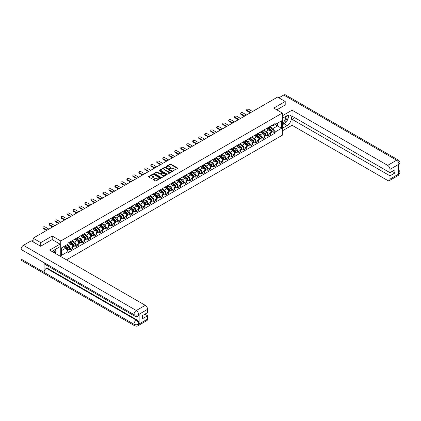 <?xml version="1.0" encoding="UTF-8"?>
<svg xmlns="http://www.w3.org/2000/svg" width="421" height="421" viewBox="0 0 421 421"><rect width="100%" height="100%" fill="white"/><g stroke="black" fill="none" stroke-linecap="round" stroke-linejoin="round"><path stroke-width="0.63" d="M173.094 170.8L177.625 168.489A0.532 0.305 0 0 0 177.625 168.053L170.842 164.137A0.532 0.305 0 0 0 170.084 164.137L166.079 166.448L166.079 166.753L167.126 166.453A1.705 0.984 0 0 1 169.537 166.453L170.105 166.779A1.705 0.984 0 0 1 170.605 167.479A1.705 0.984 0 0 1 170.105 168.174L169.584 168.779L170.631 168.479A1.705 0.984 0 0 1 173.047 168.479L173.61 168.805A1.705 0.984 0 0 1 174.11 169.5A1.705 0.984 0 0 1 173.61 170.2L173.094 170.5M153.539 179.325A0.532 0.305 0 0 0 153.539 179.762L155.444 180.862A0.532 0.305 0 0 0 156.196 180.862L160.643 178.293A0.532 0.305 0 0 0 160.643 177.857L153.86 173.941A0.532 0.305 0 0 0 153.107 173.941L148.655 176.51A0.532 0.305 0 0 0 148.655 176.946L150.955 178.272A0.532 0.305 0 0 0 151.707 178.272L153.612 177.173A0.532 0.305 0 0 0 153.612 176.736L152.476 176.078A1.426 0.821 0 0 1 152.055 175.499A1.426 0.821 0 0 1 152.934 174.736A1.426 0.821 0 0 1 154.491 174.915L158.959 177.494A1.426 0.821 0 0 1 159.375 178.078A1.426 0.821 0 0 1 158.496 178.836A1.426 0.821 0 0 1 156.938 178.657L156.196 178.23A0.532 0.305 0 0 0 155.444 178.23L153.539 179.325L153.539 179.762L155.444 178.672L155.444 178.23M60.756 240.965L52.193 236.023L40.748 242.628L33.106 238.218L277.571 97.077L285.212 101.487L273.771 108.097L282.333 113.038L60.756 240.965L60.756 256.531M167.163 174.094A0.532 0.305 0 0 0 167.916 174.094L172.368 171.526A0.532 0.305 0 0 0 172.368 171.089L165.579 167.174A0.532 0.305 0 0 0 164.827 167.174L160.38 169.742A0.532 0.305 0 0 0 160.38 170.179L167.163 174.094M159.227 170.884L159.606 170.937L159.606 170.489L166.505 174.473A0.532 0.305 0 0 1 166.505 174.91L162.059 177.478A0.532 0.305 0 0 1 161.301 177.478L154.518 173.563L154.518 173.126A0.532 0.305 0 0 0 154.518 173.563M154.518 173.126L156.423 172.026A0.532 0.305 0 0 1 157.175 172.026L159.927 173.615A0.532 0.305 0 0 0 160.68 173.615L161.943 172.884A0.532 0.305 0 0 0 161.943 172.452L159.08 170.794L159.606 170.489M66.481 259.836L282.333 135.209L282.333 113.038M40.748 242.628L40.748 246.174M33.106 238.218L33.106 241.896M285.212 105.039L285.212 101.487M267.93 127.674A2.5 1.442 60 0 1 267.414 128.794L269.95 127.331A2.5 1.442 -120 0 0 270.466 126.211M264.335 130.363L266.167 131.42A2.5 1.442 60 0 1 267.93 134.478L270.466 133.015A2.5 1.442 -120 0 0 268.698 129.957L266.888 128.91M270.466 133.015L270.466 134.367L267.93 135.83L266.719 135.13M267.414 128.794A2.5 1.442 60 0 1 266.183 128.684M267.93 134.478L267.93 135.83M261.941 131.131A2.5 1.442 60 0 1 261.425 132.252L263.956 130.789A2.5 1.442 -120 0 0 264.477 129.668M260.725 138.588L261.941 139.293L264.477 137.83L264.477 136.478A2.5 1.442 -120 0 0 262.709 133.415L260.894 132.368M261.425 132.252A2.5 1.442 60 0 1 260.194 132.141M258.347 133.82L260.173 134.878A2.5 1.442 60 0 1 261.941 137.941L261.941 139.293M255.952 134.588A2.5 1.442 60 0 1 255.431 135.715L257.968 134.246A2.5 1.442 -120 0 0 258.483 133.125M254.737 142.045L255.952 142.751L258.483 141.288L258.483 139.935A2.5 1.442 -120 0 0 256.721 136.872L254.905 135.825M255.431 135.715A2.5 1.442 60 0 1 254.205 135.599M252.353 137.283L254.184 138.335A2.5 1.442 60 0 1 255.952 141.398L255.952 142.751M249.958 138.051A2.5 1.442 60 0 1 249.442 139.172L251.979 137.709A2.5 1.442 -120 0 0 252.495 136.588M248.743 145.508L249.958 146.208L252.495 144.745L252.495 143.393A2.5 1.442 -120 0 0 250.727 140.335L248.916 139.288M249.442 139.172A2.5 1.442 60 0 1 248.211 139.056M246.364 140.74L248.195 141.798A2.5 1.442 60 0 1 249.958 144.856L249.958 146.208M243.97 141.509A2.5 1.442 60 0 1 243.454 142.63L245.985 141.167A2.5 1.442 -120 0 0 246.506 140.046M242.754 148.966L243.97 149.665L246.506 148.203L246.506 146.85A2.5 1.442 -120 0 0 244.738 143.793L242.922 142.745M243.454 142.63A2.5 1.442 60 0 1 242.222 142.519M240.37 144.198L242.201 145.256A2.5 1.442 60 0 1 243.97 148.313L243.97 149.665M237.981 144.966A2.5 1.442 60 0 1 237.46 146.087L239.996 144.624A2.5 1.442 -120 0 0 240.512 143.503M236.765 152.423L237.981 153.123L240.512 151.66L240.512 150.308A2.5 1.442 -120 0 0 238.749 147.25L236.934 146.203M237.46 146.087A2.5 1.442 60 0 1 236.234 145.976M234.381 147.655L236.213 148.713A2.5 1.442 60 0 1 237.981 151.77L237.981 153.123M231.987 148.424A2.5 1.442 60 0 1 231.471 149.544L234.008 148.081A2.5 1.442 -120 0 0 234.523 146.961M230.771 155.881L231.987 156.586L234.523 155.123L234.523 153.77A2.5 1.442 -120 0 0 232.755 150.707L230.945 149.66M231.471 149.544A2.5 1.442 60 0 1 230.24 149.434M228.392 151.113L230.224 152.17A2.5 1.442 60 0 1 231.987 155.233L231.987 156.586M225.998 151.886A2.5 1.442 60 0 1 225.482 153.007L228.014 151.544A2.5 1.442 -120 0 0 228.535 150.418M224.782 159.343L225.998 160.043L228.535 158.58L228.535 157.228A2.5 1.442 -120 0 0 226.766 154.165L224.951 153.118M225.482 153.007A2.5 1.442 60 0 1 224.251 152.891M222.399 154.575L224.23 155.633A2.5 1.442 60 0 1 225.998 158.691L225.998 160.043M220.009 155.344A2.5 1.442 60 0 1 219.488 156.465L222.025 155.002A2.5 1.442 -120 0 0 222.541 153.881M218.794 162.801L220.009 163.501L222.541 162.038L222.541 160.685A2.5 1.442 -120 0 0 220.778 157.628L218.962 156.58M219.488 156.465A2.5 1.442 60 0 1 218.262 156.349M216.41 158.033L218.241 159.091A2.5 1.442 60 0 1 220.009 162.148L220.009 163.501M214.015 158.801A2.5 1.442 60 0 1 213.5 159.922L216.036 158.459A2.5 1.442 -120 0 0 216.552 157.338M212.8 166.258L214.015 166.958L216.552 165.495L216.552 164.143A2.5 1.442 -120 0 0 214.784 161.085L212.968 160.038M213.5 159.922A2.5 1.442 60 0 1 212.268 159.812M210.421 161.49L212.252 162.548A2.5 1.442 60 0 1 214.015 165.606L214.015 166.958M208.027 162.259A2.5 1.442 60 0 1 207.511 163.38L210.042 161.917A2.5 1.442 -120 0 0 210.558 160.796M206.811 169.716L208.027 170.421L210.558 168.958L210.558 167.605A2.5 1.442 -120 0 0 208.795 164.543L206.979 163.495M207.511 163.38A2.5 1.442 60 0 1 206.279 163.269M204.427 164.948L206.258 166.006A2.5 1.442 60 0 1 208.027 169.068L208.027 170.421M202.033 165.716A2.5 1.442 60 0 1 201.517 166.842L204.053 165.374A2.5 1.442 -120 0 0 204.569 164.253M200.822 173.178L202.038 173.878L204.569 172.415L204.569 171.063A2.5 1.442 -120 0 0 202.801 168L200.991 166.953M201.517 166.842A2.5 1.442 60 0 1 200.291 166.727M198.438 168.411L200.27 169.463A2.5 1.442 60 0 1 202.038 172.526L202.038 173.878M196.044 169.179A2.5 1.442 60 0 1 195.528 170.3L198.059 168.837A2.5 1.442 -120 0 0 198.58 167.716M194.828 176.636L196.044 177.336L198.58 175.873L198.58 174.52A2.5 1.442 -120 0 0 196.812 171.463L194.997 170.416M195.528 170.3A2.5 1.442 60 0 1 194.297 170.184M192.45 171.868L194.276 172.926A2.5 1.442 60 0 1 196.044 175.983L196.044 177.336M190.055 172.636A2.5 1.442 60 0 1 189.534 173.757L192.071 172.294A2.5 1.442 -120 0 0 192.586 171.173M188.84 180.093L190.055 180.793L192.586 179.33L192.586 177.978A2.5 1.442 -120 0 0 190.824 174.92L189.008 173.873M189.534 173.757A2.5 1.442 60 0 1 188.308 173.647M186.456 175.325L188.287 176.383A2.5 1.442 60 0 1 190.055 179.441L190.055 180.793M184.061 176.094A2.5 1.442 60 0 1 183.545 177.215L186.082 175.752A2.5 1.442 -120 0 0 186.598 174.631M182.851 183.551L184.061 184.256L186.598 182.788L186.598 181.435A2.5 1.442 -120 0 0 184.83 178.378L183.019 177.33M183.545 177.215A2.5 1.442 60 0 1 182.314 177.104M180.467 178.783L182.298 179.841A2.5 1.442 60 0 1 184.061 182.903L184.061 184.256M178.072 179.551A2.5 1.442 60 0 1 177.557 180.672L180.088 179.209A2.5 1.442 -120 0 0 180.609 178.088M176.857 187.008L178.072 187.713L180.609 186.25L180.609 184.898A2.5 1.442 -120 0 0 178.841 181.835L177.025 180.788M177.557 180.672A2.5 1.442 60 0 1 176.325 180.562M174.478 182.246L176.304 183.298A2.5 1.442 60 0 1 178.072 186.361L178.072 187.713M172.084 183.014A2.5 1.442 60 0 1 171.563 184.135L174.099 182.672A2.5 1.442 -120 0 0 174.615 181.551M170.868 190.471L172.084 191.171L174.615 189.708L174.615 188.355A2.5 1.442 -120 0 0 172.852 185.298L171.037 184.245M171.563 184.135A2.5 1.442 60 0 1 170.337 184.019M168.484 185.703L170.316 186.761A2.5 1.442 60 0 1 172.084 189.818L172.084 191.171M166.09 186.471A2.5 1.442 60 0 1 165.574 187.592L168.111 186.129A2.5 1.442 -120 0 0 168.626 185.008M164.874 193.928L166.09 194.628L168.626 193.165L168.626 191.813A2.5 1.442 -120 0 0 166.858 188.755L165.048 187.708M165.574 187.592A2.5 1.442 60 0 1 164.343 187.477M162.495 189.161L164.327 190.218A2.5 1.442 60 0 1 166.09 193.276L166.09 194.628M160.101 189.929A2.5 1.442 60 0 1 159.585 191.05L162.117 189.587A2.5 1.442 -120 0 0 162.638 188.466M158.885 197.386L160.101 198.086L162.638 196.623L162.638 195.27A2.5 1.442 -120 0 0 160.869 192.213L159.054 191.166M159.585 191.05A2.5 1.442 60 0 1 158.354 190.939M156.507 192.618L158.333 193.676A2.5 1.442 60 0 1 160.101 196.733L160.101 198.086M154.112 193.386A2.5 1.442 60 0 1 153.591 194.507L156.128 193.044A2.5 1.442 -120 0 0 156.644 191.923M152.897 200.843L154.112 201.548L156.644 200.086L156.644 198.733A2.5 1.442 -120 0 0 154.881 195.67L153.065 194.623M153.591 194.507A2.5 1.442 60 0 1 152.365 194.397M150.513 196.075L152.344 197.133A2.5 1.442 60 0 1 154.112 200.196L154.112 201.548M148.118 196.844A2.5 1.442 60 0 1 147.603 197.97L150.139 196.502A2.5 1.442 -120 0 0 150.655 195.381M146.903 204.306L148.118 205.006L150.655 203.543L150.655 202.191A2.5 1.442 -120 0 0 148.887 199.128L147.076 198.08M147.603 197.97A2.5 1.442 60 0 1 146.371 197.854M144.524 199.538L146.355 200.591A2.5 1.442 60 0 1 148.118 203.653L148.118 205.006M142.13 200.307A2.5 1.442 60 0 1 141.614 201.427L144.145 199.964A2.5 1.442 -120 0 0 144.666 198.844M140.914 207.763L142.13 208.463L144.666 207L144.666 205.648A2.5 1.442 -120 0 0 142.898 202.59L141.082 201.543M141.614 201.427A2.5 1.442 60 0 1 140.382 201.312M138.53 202.996L140.361 204.053A2.5 1.442 60 0 1 142.13 207.111L142.13 208.463M136.141 203.764A2.5 1.442 60 0 1 135.62 204.885L138.156 203.422A2.5 1.442 -120 0 0 138.672 202.301M134.925 211.221L136.141 211.921L138.672 210.458L138.672 209.105A2.5 1.442 -120 0 0 136.909 206.048L135.094 205.001M135.62 204.885A2.5 1.442 60 0 1 134.394 204.774M132.541 206.453L134.373 207.511A2.5 1.442 60 0 1 136.141 210.568L136.141 211.921M130.147 207.221A2.5 1.442 60 0 1 129.631 208.342L132.168 206.879A2.5 1.442 -120 0 0 132.683 205.758M128.931 214.678L130.147 215.384L132.683 213.915L132.683 212.563A2.5 1.442 -120 0 0 130.915 209.505L129.1 208.458M129.631 208.342A2.5 1.442 60 0 1 128.4 208.232M126.553 209.911L128.384 210.968A2.5 1.442 60 0 1 130.147 214.031L130.147 215.384M124.158 210.679A2.5 1.442 60 0 1 123.642 211.8L126.174 210.337A2.5 1.442 -120 0 0 126.689 209.216M122.943 218.136L124.158 218.841L126.689 217.378L126.689 216.026A2.5 1.442 -120 0 0 124.926 212.963L123.111 211.916M123.642 211.8A2.5 1.442 60 0 1 122.411 211.689M120.559 213.373L122.39 214.426A2.5 1.442 60 0 1 124.158 217.489L124.158 218.841M118.164 214.142A2.5 1.442 60 0 1 117.648 215.263L120.185 213.8A2.5 1.442 -120 0 0 120.701 212.679M116.954 221.599L118.169 222.299L120.701 220.836L120.701 219.483A2.5 1.442 -120 0 0 118.933 216.426L117.122 215.378M117.648 215.263A2.5 1.442 60 0 1 116.422 215.147M114.57 216.831L116.401 217.889A2.5 1.442 60 0 1 118.169 220.946L118.169 222.299M112.175 217.599A2.5 1.442 60 0 1 111.66 218.72L114.191 217.257A2.5 1.442 -120 0 0 114.712 216.136M110.96 225.056L112.175 225.756L114.712 224.293L114.712 222.941A2.5 1.442 -120 0 0 112.944 219.883L111.128 218.836M111.66 218.72A2.5 1.442 60 0 1 110.428 218.604M108.581 220.288L110.407 221.346A2.5 1.442 60 0 1 112.175 224.404L112.175 225.756M106.187 221.057A2.5 1.442 60 0 1 105.666 222.177L108.202 220.715A2.5 1.442 -120 0 0 108.718 219.594M104.971 228.514L106.187 229.213L108.718 227.75L108.718 226.398A2.5 1.442 -120 0 0 106.955 223.34L105.139 222.293M105.666 222.177A2.5 1.442 60 0 1 104.44 222.067M102.587 223.746L104.419 224.803A2.5 1.442 60 0 1 106.187 227.861L106.187 229.213M100.193 224.514A2.5 1.442 60 0 1 99.677 225.635L102.214 224.172A2.5 1.442 -120 0 0 102.729 223.051M98.982 231.971L100.193 232.676L102.729 231.213L102.729 229.861A2.5 1.442 -120 0 0 100.961 226.798L99.151 225.751M99.677 225.635A2.5 1.442 60 0 1 98.446 225.524M96.598 227.203L98.43 228.261A2.5 1.442 60 0 1 100.193 231.324L100.193 232.676M94.204 227.971A2.5 1.442 60 0 1 93.688 229.098L96.22 227.635A2.5 1.442 -120 0 0 96.741 226.509M92.988 235.434L94.204 236.134L96.741 234.671L96.741 233.318A2.5 1.442 -120 0 0 94.972 230.255L93.157 229.208M93.688 229.098A2.5 1.442 60 0 1 92.457 228.982M90.61 230.666L92.436 231.718A2.5 1.442 60 0 1 94.204 234.781L94.204 236.134M88.215 231.434A2.5 1.442 60 0 1 87.694 232.555L90.231 231.092A2.5 1.442 -120 0 0 90.747 229.971M87 238.891L88.215 239.591L90.747 238.128L90.747 236.776A2.5 1.442 -120 0 0 88.984 233.718L87.168 232.671M87.694 232.555A2.5 1.442 60 0 1 86.468 232.439M84.616 234.123L86.447 235.181A2.5 1.442 60 0 1 88.215 238.239L88.215 239.591M82.221 234.892A2.5 1.442 60 0 1 81.706 236.013L84.242 234.55A2.5 1.442 -120 0 0 84.758 233.429M81.006 242.349L82.221 243.049L84.758 241.586L84.758 240.233A2.5 1.442 -120 0 0 82.99 237.176L81.179 236.128M81.706 236.013A2.5 1.442 60 0 1 80.474 235.902M78.627 237.581L80.458 238.639A2.5 1.442 60 0 1 82.221 241.696L82.221 243.049M76.233 238.349A2.5 1.442 60 0 1 75.717 239.47L78.248 238.007A2.5 1.442 -120 0 0 78.769 236.886M75.017 245.806L76.233 246.511L78.769 245.043L78.769 243.691A2.5 1.442 -120 0 0 77.001 240.633L75.185 239.586M75.717 239.47A2.5 1.442 60 0 1 74.485 239.36M72.638 241.038L74.464 242.096A2.5 1.442 60 0 1 76.233 245.159L76.233 246.511M70.244 241.807A2.5 1.442 60 0 1 69.723 242.928L72.259 241.465A2.5 1.442 -120 0 0 72.775 240.344M69.028 249.264L70.244 249.969L72.775 248.506L72.775 247.153A2.5 1.442 -120 0 0 71.012 244.091L69.197 243.043M69.723 242.928A2.5 1.442 60 0 1 68.497 242.817M67.018 244.712L68.476 245.554A2.5 1.442 60 0 1 70.244 248.616L70.244 249.969M272.177 125.221L273.076 125.742L281.565 120.843L277.492 123.195L277.492 125.942L273.076 128.494L270.324 126.905M61.524 250.632L65.939 248.085L67.976 251.611L61.524 255.331L61.524 247.885L67.976 244.159L67.976 243.117L275.113 123.527L275.113 124.569L281.565 128.294L275.113 132.02L273.076 128.494M281.565 120.843L281.565 128.294M67.976 251.611L67.976 252.653L275.113 133.062L275.113 132.02M52.193 236.023L52.193 239.612M65.939 248.085L63.56 246.706M272.708 131.673L275.113 133.062M173.242 170.852L173.61 170.642A1.705 0.984 0 0 0 174.11 169.947L174.11 169.5M170.605 167.479L170.605 167.921A1.705 0.984 0 0 1 170.105 168.616L169.737 168.832M177.615 168.495L170.842 164.579A0.532 0.305 0 0 0 170.084 164.579L166.232 166.805M172.357 171.531L165.579 167.616A0.532 0.305 0 0 0 164.827 167.616L160.385 170.179L160.38 169.742M171.426 171.463L165.469 167.716L164.395 168.032A1.705 0.984 0 0 0 163.895 168.732A1.705 0.984 0 0 0 164.395 169.426L168.463 171.773A1.705 0.984 0 0 0 170.879 171.773L171.426 171.463L171.426 171.905L171.426 171.6M163.895 168.732L163.895 169.174A1.705 0.984 0 0 0 164.395 169.868L164.395 169.426M171.426 171.905L170.879 172.221A1.705 0.984 0 0 1 168.463 172.221L164.395 169.868M154.523 173.563L156.423 172.468L156.423 172.026M162.101 172.668L162.101 173.11A0.532 0.305 0 0 1 161.943 173.331L160.68 174.057A0.532 0.305 0 0 1 159.927 174.057L157.175 172.468A0.532 0.305 0 0 0 156.423 172.468M159.606 170.937L166.495 174.915M162.785 175.262A1.426 0.821 0 0 0 164.337 175.441A1.426 0.821 0 0 0 165.216 174.683A1.426 0.821 0 0 0 164.8 174.099L163.227 173.189A0.532 0.305 0 0 0 162.469 173.189L161.206 173.92A0.532 0.305 0 0 0 161.206 174.357L162.785 175.262L162.785 175.704A1.426 0.821 0 0 0 164.337 175.883A1.426 0.821 0 0 0 165.216 175.125L165.216 174.683M161.054 174.136L161.054 174.578A0.532 0.305 0 0 0 161.206 174.799L161.206 174.357M162.785 175.704L161.206 174.799M159.375 178.078L159.375 178.52A1.426 0.821 0 0 1 158.496 179.278A1.426 0.821 0 0 1 156.938 179.104L156.196 178.672A0.532 0.305 0 0 0 155.444 178.672M152.055 175.499L152.055 175.941A1.426 0.821 0 0 0 152.476 176.52L152.476 176.078M153.607 177.178L152.476 176.52M160.643 177.857L160.643 178.293L153.86 174.383A0.532 0.305 0 0 0 153.107 174.383L148.666 176.946L148.655 176.51M268.103 128.394L270.545 130.573A1.358 0.784 60 0 1 270.971 132.673L270.466 132.968M268.172 128.452L269.319 129.115M268.351 128.252L271.066 130.678A0.653 0.374 60 0 1 271.271 131.684A0.653 0.374 60 0 1 271.213 131.71M268.756 128.021L271.198 130.2A1.358 0.784 60 0 1 271.624 132.299A1.358 0.784 60 0 1 271.213 132.341M270.119 127.2L272.582 129.4A1.358 0.784 60 0 1 273.008 131.499L271.624 132.299M250.285 112.828L247.043 110.955A1.247 0.721 180 0 1 246.674 110.444L246.674 109.87A1.247 0.721 -0 0 0 247.043 110.381L250.784 112.544M252.553 111.523L248.806 109.36A1.247 0.721 -0 0 0 247.448 109.202A1.247 0.721 -0 0 0 246.674 109.87M262.115 131.857L264.556 134.031A1.358 0.784 60 0 1 264.983 136.13L264.477 136.425M262.178 131.91L263.33 132.578M262.362 131.715L265.077 134.136A0.653 0.374 60 0 1 265.283 135.146A0.653 0.374 60 0 1 265.225 135.167M262.767 131.478L265.209 133.657A1.358 0.784 60 0 1 265.635 135.757A1.358 0.784 60 0 1 265.225 135.799M264.13 130.663L266.593 132.857A1.358 0.784 60 0 1 267.019 134.957L265.635 135.757M256.126 135.315L258.568 137.493A1.358 0.784 60 0 1 258.989 139.593L258.483 139.883M256.189 135.373L257.336 136.036M256.368 135.173L259.089 137.593A0.653 0.374 60 0 1 259.289 138.604A0.653 0.374 60 0 1 259.231 138.625M256.778 134.936L259.22 137.114A1.358 0.784 60 0 1 259.646 139.214A1.358 0.784 60 0 1 259.236 139.256M258.136 134.12L260.599 136.315A1.358 0.784 60 0 1 261.025 138.414L259.646 139.214M285.791 122.416A6.11 3.526 120 0 1 284.101 123.795L287.133 125.547A6.11 3.526 120 0 0 291.122 120.159A6.11 3.526 120 0 0 290.19 115.265A6.11 3.526 120 0 0 287.133 115.57L282.333 118.338M287.133 125.547L282.333 128.316M282.333 130.868L292.048 125.258L292.048 119.29L389.972 175.831L389.972 179.13L398.992 173.873L398.419 174.141L398.419 164.611L398.94 164.201L389.972 169.379A3.257 1.879 -120 0 0 387.667 165.385L396.635 160.206L283.733 95.025L278.876 97.83M294.774 117.717L292.048 119.29M392.198 171.394L394.924 172.968L394.924 169.821L389.972 172.678L292.048 116.143L292.048 110.181L387.667 165.385M282.333 115.791L292.048 110.181M292.048 125.258L387.667 180.462A3.257 1.879 -120 0 0 389.299 180.625A3.257 1.879 -120 0 0 389.972 179.13M283.733 95.025A3.342 1.926 -60 0 1 285.406 94.862L398.303 160.043A3.342 1.926 -60 0 0 396.635 160.206A3.257 1.879 60 0 1 398.94 164.201M389.972 172.678L389.972 169.379M394.924 172.968L389.972 175.831M285.212 104.903L276.839 109.87M287.006 120.816A6.11 3.526 120 0 0 288.322 117.427M288.417 116.333A6.11 3.526 120 0 0 288.269 115.086M284.101 123.795L282.333 124.816M398.419 171.863L398.94 173.847M398.303 169.689C399.613 170.868 400.166 171.81 399.95 172.515L398.997 173.873M398.303 160.043C399.613 161.211 400.16 162.164 399.95 162.895L398.997 164.232M134.641 316.103A3.342 1.926 -60 0 1 133.952 314.598C135.488 315.334 137.02 315.329 138.556 314.576L137.941 316.097C137.393 316.655 136.293 316.655 134.641 316.103L44.784 264.225A3.342 1.926 -60 0 1 44.089 262.715L21.05 249.411A3.342 1.926 -60 0 1 23.413 245.322L31.228 240.812L40.637 246.243L52.157 239.591L60.029 244.138L60.029 246.685L54.572 249.832A6.11 3.526 120 0 0 52.436 251.726M60.029 244.138L49.657 250.121L145.277 305.33A3.257 1.879 60 0 1 147.582 309.319L147.582 312.624L142.63 315.482L142.63 318.629L147.582 315.771L147.582 319.076A3.257 1.879 60 0 1 146.908 320.565L137.941 325.743A3.257 1.879 -120 0 0 138.614 324.249L147.582 319.076M55.709 253.616L56.993 254.358M55.84 253.537L55.84 251.49M55.84 250.574L55.84 249.1M137.941 325.743C137.42 326.296 136.32 326.296 134.641 325.749L21.739 260.562A3.342 1.926 -60 0 1 21.05 259.036L44.089 272.34A3.342 1.926 -60 0 1 46.452 268.272L136.309 320.149L136.83 319.849A3.257 1.879 60 0 1 139.135 323.838L139.135 314.308A3.257 1.879 60 0 1 138.462 315.797L137.941 316.097M21.05 249.411L21.05 259.036M23.413 245.322L136.309 310.503A3.342 1.926 -60 0 0 133.952 314.598L44.089 262.715L44.089 272.34L133.952 324.217C135.483 324.959 137.02 324.959 138.556 324.217L138.614 324.249M147.582 315.771L144.856 314.198M46.973 265.488L46.973 267.972L136.83 319.849M46.973 267.972L46.452 268.272M282.333 121.732A3.531 2.037 120 0 0 285.138 121.427A3.531 2.037 120 0 0 286.98 117.585A3.531 2.037 120 0 0 286.338 116.028M282.628 118.169A3.531 2.037 120 0 0 282.333 118.806M282.333 119.985A2.415 1.395 120 0 0 282.823 120.859A2.415 1.395 120 0 0 284.68 120.211A2.415 1.395 120 0 0 285.738 117.78A2.415 1.395 120 0 0 285.238 116.67A2.415 1.395 120 0 0 285.228 116.67M282.828 118.054A2.415 1.395 120 0 0 282.333 119.501M287.685 115.291L288.627 116.633L286.554 121.974L282.412 124.369M54.298 252.805A3.531 2.037 120 0 0 54.42 251.853A3.531 2.037 120 0 0 53.835 250.337M53.178 252.153A2.415 1.395 120 0 0 53.178 252.042A2.415 1.395 120 0 0 52.93 251.158M55.104 249.527L56.072 250.9L55.146 253.289M244.296 116.291L241.049 114.417A1.247 0.721 180 0 1 240.686 113.907L240.686 113.328A1.247 0.721 -0 0 0 241.049 113.838L244.796 116.001M246.564 114.98L242.817 112.817A1.247 0.721 -0 0 0 241.454 112.665A1.247 0.721 -0 0 0 240.686 113.328M238.307 119.748L235.06 117.875A1.247 0.721 180 0 1 234.697 117.364L234.697 116.785A1.247 0.721 -0 0 0 235.06 117.296L238.807 119.459M240.57 118.438L236.828 116.275A1.247 0.721 -0 0 0 235.465 116.122A1.247 0.721 -0 0 0 234.697 116.785M250.132 138.772L252.574 140.951A1.358 0.784 60 0 1 253 143.051L252.495 143.34M250.2 138.83L251.348 139.493M250.379 138.63L253.095 141.056A0.653 0.374 60 0 1 253.3 142.061A0.653 0.374 60 0 1 253.242 142.088M250.784 138.393L253.226 140.572A1.358 0.784 60 0 1 253.653 142.672A1.358 0.784 60 0 1 253.242 142.714M252.147 137.578L254.61 139.777A1.358 0.784 60 0 1 255.037 141.877L253.653 142.672M244.143 142.23L246.585 144.408A1.358 0.784 60 0 1 247.011 146.508L246.506 146.803M244.206 142.287L245.359 142.951M244.39 142.088L247.106 144.514A0.653 0.374 60 0 1 247.311 145.519A0.653 0.374 60 0 1 247.248 145.545M244.796 141.856L247.238 144.029A1.358 0.784 60 0 1 247.664 146.129A1.358 0.784 60 0 1 247.253 146.176M246.159 141.035L248.622 143.235A1.358 0.784 60 0 1 249.048 145.334L247.664 146.129M238.154 145.687L240.591 147.866A1.358 0.784 60 0 1 241.017 149.965L240.512 150.26M238.218 145.745L239.365 146.408M238.397 145.545L241.117 147.971A0.653 0.374 60 0 1 241.317 148.976A0.653 0.374 60 0 1 241.259 149.002M238.807 145.313L241.244 147.492A1.358 0.784 60 0 1 241.67 149.592A1.358 0.784 60 0 1 241.265 149.634M240.165 144.498L242.628 146.692A1.358 0.784 60 0 1 243.054 148.792L241.67 149.592M232.313 123.206L229.071 121.332A1.247 0.721 180 0 1 228.703 120.822L228.703 120.248A1.247 0.721 -0 0 0 229.071 120.759L232.813 122.916M234.581 121.895L230.834 119.738A1.247 0.721 -0 0 0 229.477 119.58A1.247 0.721 -0 0 0 228.703 120.248M226.324 126.663L223.077 124.79A1.247 0.721 180 0 1 222.714 124.279L222.714 123.706A1.247 0.721 -0 0 0 223.077 124.216L226.824 126.374M228.587 125.358L224.846 123.195A1.247 0.721 -0 0 0 223.483 123.037A1.247 0.721 -0 0 0 222.714 123.706M220.336 130.121L217.089 128.252A1.247 0.721 180 0 1 216.72 127.742L216.72 127.163A1.247 0.721 -0 0 0 217.089 127.674L220.83 129.836M222.598 128.815L218.857 126.653A1.247 0.721 -0 0 0 217.494 126.495A1.247 0.721 -0 0 0 216.72 127.163M232.16 149.15L234.602 151.328A1.358 0.784 60 0 1 235.029 153.428L234.523 153.718M232.224 149.208L233.376 149.871M232.408 149.008L235.123 151.428A0.653 0.374 60 0 1 235.328 152.439A0.653 0.374 60 0 1 235.271 152.46M232.813 148.771L235.255 150.95A1.358 0.784 60 0 1 235.681 153.049A1.358 0.784 60 0 1 235.271 153.091M234.176 147.955L236.639 150.15A1.358 0.784 60 0 1 237.065 152.249L235.681 153.049M214.342 133.583L211.1 131.71A1.247 0.721 180 0 1 210.732 131.199L210.732 130.621A1.247 0.721 -0 0 0 211.1 131.131L214.842 133.294M216.61 132.273L212.863 130.11A1.247 0.721 -0 0 0 211.505 129.957A1.247 0.721 -0 0 0 210.732 130.621M226.172 152.607L228.614 154.786A1.358 0.784 60 0 1 229.04 156.886L228.529 157.175M226.235 152.665L227.382 153.328M226.419 152.465L229.135 154.886A0.653 0.374 60 0 1 229.34 155.896A0.653 0.374 60 0 1 229.277 155.917M226.824 152.228L229.266 154.407A1.358 0.784 60 0 1 229.692 156.507A1.358 0.784 60 0 1 229.282 156.549M228.187 151.413L230.645 153.607A1.358 0.784 60 0 1 231.071 155.707L229.692 156.507M208.353 137.041L205.106 135.167A1.247 0.721 180 0 1 204.743 134.657L204.743 134.083A1.247 0.721 -0 0 0 205.106 134.588L208.853 136.751M210.616 135.73L206.874 133.573A1.247 0.721 -0 0 0 205.511 133.415A1.247 0.721 -0 0 0 204.743 134.083M220.183 156.065L222.62 158.243A1.358 0.784 60 0 1 223.046 160.343L222.541 160.638M220.246 156.123L221.393 156.786M220.425 155.923L223.141 158.349A0.653 0.374 60 0 1 223.346 159.354A0.653 0.374 60 0 1 223.288 159.38M220.836 155.686L223.272 157.864A1.358 0.784 60 0 1 223.698 159.964A1.358 0.784 60 0 1 223.288 160.012M222.193 154.87L224.656 157.07A1.358 0.784 60 0 1 225.082 159.17L223.698 159.964M202.364 140.498L199.117 138.625A1.247 0.721 180 0 1 198.749 138.114L198.749 137.541A1.247 0.721 -0 0 0 199.117 138.051L202.859 140.209M204.627 139.193L200.885 137.03A1.247 0.721 -0 0 0 199.522 136.872A1.247 0.721 -0 0 0 198.749 137.541M214.189 159.522L216.631 161.701A1.358 0.784 60 0 1 217.057 163.801L216.552 164.095M214.252 159.58L215.405 160.243M214.436 159.38L217.152 161.806A0.653 0.374 60 0 1 217.357 162.811A0.653 0.374 60 0 1 217.299 162.838M214.842 159.149L217.283 161.327A1.358 0.784 60 0 1 217.71 163.427A1.358 0.784 60 0 1 217.299 163.469M216.205 158.328L218.667 160.527A1.358 0.784 60 0 1 219.094 162.627L217.71 163.427M196.37 143.956L193.128 142.082A1.247 0.721 180 0 1 192.76 141.577L192.76 140.998A1.247 0.721 -0 0 0 193.128 141.509L196.87 143.672M198.638 142.651L194.891 140.488A1.247 0.721 -0 0 0 193.534 140.33A1.247 0.721 -0 0 0 192.76 140.998M208.2 162.985L210.642 165.158A1.358 0.784 60 0 1 211.068 167.258L210.558 167.553M208.263 163.043L209.411 163.706M208.448 162.843L211.163 165.264A0.653 0.374 60 0 1 211.368 166.274A0.653 0.374 60 0 1 211.305 166.295M208.853 162.606L211.295 164.785A1.358 0.784 60 0 1 211.721 166.884A1.358 0.784 60 0 1 211.31 166.927M210.211 161.79L212.673 163.985A1.358 0.784 60 0 1 213.1 166.085L211.721 166.884M190.381 147.418L187.135 145.545A1.247 0.721 180 0 1 186.771 145.035L186.771 144.456A1.247 0.721 -0 0 0 187.135 144.966L190.881 147.129M192.644 146.108L188.903 143.945A1.247 0.721 -0 0 0 187.54 143.793A1.247 0.721 -0 0 0 186.771 144.456M202.206 166.442L204.648 168.621A1.358 0.784 60 0 1 205.074 170.721L204.569 171.01M202.275 166.5L203.422 167.163M202.454 166.3L205.169 168.721A0.653 0.374 60 0 1 205.374 169.731A0.653 0.374 60 0 1 205.316 169.752M202.859 166.063L205.301 168.242A1.358 0.784 60 0 1 205.727 170.342A1.358 0.784 60 0 1 205.316 170.384M204.222 165.248L206.685 167.442A1.358 0.784 60 0 1 207.111 169.542L205.727 170.342M184.387 150.876L181.146 149.002A1.247 0.721 180 0 1 180.777 148.492L180.777 147.913A1.247 0.721 -0 0 0 181.146 148.424L184.887 150.586M186.656 149.566L182.914 147.408A1.247 0.721 -0 0 0 181.551 147.25A1.247 0.721 -0 0 0 180.777 147.913M196.218 169.9L198.659 172.078A1.358 0.784 60 0 1 199.086 174.178L198.58 174.468M196.281 169.958L197.433 170.621M196.465 169.758L199.18 172.184A0.653 0.374 60 0 1 199.386 173.189A0.653 0.374 60 0 1 199.328 173.215M196.87 169.521L199.312 171.7A1.358 0.784 60 0 1 199.738 173.799A1.358 0.784 60 0 1 199.328 173.847M198.233 168.705L200.696 170.905A1.358 0.784 60 0 1 201.122 173.005L199.738 173.799M178.399 154.333L175.157 152.46A1.247 0.721 180 0 1 174.789 151.949L174.789 151.376A1.247 0.721 -0 0 0 175.157 151.886L178.899 154.044M180.667 153.023L176.92 150.865A1.247 0.721 -0 0 0 175.562 150.707A1.247 0.721 -0 0 0 174.789 151.376M190.229 173.357L192.671 175.536A1.358 0.784 60 0 1 193.097 177.636L192.586 177.93M190.292 173.415L191.439 174.078M190.476 173.215L193.192 175.641A0.653 0.374 60 0 1 193.397 176.646A0.653 0.374 60 0 1 193.334 176.673M190.881 172.984L193.323 175.162A1.358 0.784 60 0 1 193.749 177.257A1.358 0.784 60 0 1 193.339 177.304M192.239 172.163L194.702 174.362A1.358 0.784 60 0 1 195.128 176.462L193.749 177.257M172.41 157.791L169.163 155.917A1.247 0.721 180 0 1 168.8 155.407L168.8 154.833A1.247 0.721 -0 0 0 169.163 155.344L172.91 157.507M174.673 156.486L170.931 154.323A1.247 0.721 -0 0 0 169.568 154.165A1.247 0.721 -0 0 0 168.8 154.833M184.235 176.815L186.677 178.993A1.358 0.784 60 0 1 187.103 181.093L186.598 181.388M184.303 176.873L185.45 177.536M184.482 176.673L187.198 179.099A0.653 0.374 60 0 1 187.403 180.104A0.653 0.374 60 0 1 187.345 180.13M184.887 176.441L187.329 178.62A1.358 0.784 60 0 1 187.755 180.72A1.358 0.784 60 0 1 187.345 180.762M186.25 175.625L188.713 177.82A1.358 0.784 60 0 1 189.14 179.92L187.755 180.72M166.416 161.254L163.174 159.38A1.247 0.721 180 0 1 162.806 158.87L162.806 158.291A1.247 0.721 -0 0 0 163.174 158.801L166.916 160.964M168.684 159.943L164.937 157.78A1.247 0.721 -0 0 0 163.58 157.622A1.247 0.721 -0 0 0 162.806 158.291M178.246 180.277L180.688 182.456A1.358 0.784 60 0 1 181.114 184.556L180.609 184.845M178.309 180.335L179.462 180.998M178.493 180.135L181.209 182.556A0.653 0.374 60 0 1 181.414 183.567A0.653 0.374 60 0 1 181.356 183.588M178.899 179.899L181.34 182.077A1.358 0.784 60 0 1 181.767 184.177A1.358 0.784 60 0 1 181.356 184.219M180.262 179.083L182.725 181.277A1.358 0.784 60 0 1 183.151 183.377L181.767 184.177M160.427 164.711L157.18 162.838A1.247 0.721 180 0 1 156.817 162.327L156.817 161.748A1.247 0.721 -0 0 0 157.18 162.259L160.927 164.422M162.695 163.401L158.949 161.238A1.247 0.721 -0 0 0 157.586 161.085A1.247 0.721 -0 0 0 156.817 161.748M172.257 183.735L174.699 185.914A1.358 0.784 60 0 1 175.12 188.013L174.615 188.303M172.321 183.793L173.468 184.456M172.499 183.593L175.22 186.014A0.653 0.374 60 0 1 175.42 187.024A0.653 0.374 60 0 1 175.362 187.045M172.91 183.356L175.352 185.535A1.358 0.784 60 0 1 175.778 187.634A1.358 0.784 60 0 1 175.368 187.677M174.268 182.54L176.731 184.74A1.358 0.784 60 0 1 177.157 186.835L175.778 187.634M154.439 168.168L151.192 166.295A1.247 0.721 180 0 1 150.829 165.785L150.829 165.211A1.247 0.721 -0 0 0 151.192 165.716L154.939 167.879M156.701 166.858L152.96 164.7A1.247 0.721 -0 0 0 151.597 164.543A1.247 0.721 -0 0 0 150.829 165.211M166.263 187.192L168.705 189.371A1.358 0.784 60 0 1 169.131 191.471L168.626 191.765M166.332 187.25L167.479 187.913M166.511 187.05L169.226 189.476A0.653 0.374 60 0 1 169.431 190.481A0.653 0.374 60 0 1 169.374 190.508M166.916 186.813L169.358 188.992A1.358 0.784 60 0 1 169.784 191.092A1.358 0.784 60 0 1 169.374 191.139M168.279 185.998L170.742 188.198A1.358 0.784 60 0 1 171.168 190.297L169.784 191.092M148.445 171.626L145.203 169.752A1.247 0.721 180 0 1 144.835 169.242L144.835 168.668A1.247 0.721 -0 0 0 145.203 169.179L148.945 171.336M150.713 170.321L146.966 168.158A1.247 0.721 -0 0 0 145.608 168A1.247 0.721 -0 0 0 144.835 168.668M160.275 190.65L162.716 192.829A1.358 0.784 60 0 1 163.143 194.928L162.638 195.223M160.338 190.708L161.49 191.371M160.522 190.508L163.237 192.934A0.653 0.374 60 0 1 163.443 193.939A0.653 0.374 60 0 1 163.38 193.965M160.927 190.276L163.369 192.455A1.358 0.784 60 0 1 163.795 194.555A1.358 0.784 60 0 1 163.385 194.597M162.29 189.455L164.753 191.655A1.358 0.784 60 0 1 165.179 193.755L163.795 194.555M142.456 175.083L139.209 173.21A1.247 0.721 180 0 1 138.846 172.705L138.846 172.126A1.247 0.721 -0 0 0 139.209 172.636L142.956 174.799M144.719 173.778L140.977 171.615A1.247 0.721 -0 0 0 139.614 171.458A1.247 0.721 -0 0 0 138.846 172.126M154.286 194.113L156.723 196.286A1.358 0.784 60 0 1 157.149 198.386L156.644 198.68M154.349 194.17L155.496 194.834M154.528 193.97L157.249 196.391A0.653 0.374 60 0 1 157.449 197.402A0.653 0.374 60 0 1 157.391 197.423M154.939 193.734L157.375 195.912A1.358 0.784 60 0 1 157.801 198.012A1.358 0.784 60 0 1 157.396 198.054M156.296 192.918L158.759 195.112A1.358 0.784 60 0 1 159.185 197.212L157.801 198.012M136.467 178.546L133.22 176.673A1.247 0.721 180 0 1 132.852 176.162L132.852 175.583A1.247 0.721 -0 0 0 133.22 176.094L136.962 178.257M138.73 177.236L134.988 175.073A1.247 0.721 -0 0 0 133.625 174.92A1.247 0.721 -0 0 0 132.852 175.583M148.292 197.57L150.734 199.749A1.358 0.784 60 0 1 151.16 201.848L150.655 202.138M148.36 197.628L149.508 198.291M148.539 197.428L151.255 199.849A0.653 0.374 60 0 1 151.46 200.859A0.653 0.374 60 0 1 151.402 200.88M148.945 197.191L151.386 199.37A1.358 0.784 60 0 1 151.813 201.47A1.358 0.784 60 0 1 151.402 201.512M150.308 196.375L152.77 198.57A1.358 0.784 60 0 1 153.197 200.67L151.813 201.47M130.473 182.004L127.231 180.13A1.247 0.721 180 0 1 126.863 179.62L126.863 179.041A1.247 0.721 -0 0 0 127.231 179.551L130.973 181.714M132.741 180.693L128.994 178.536A1.247 0.721 -0 0 0 127.637 178.378A1.247 0.721 -0 0 0 126.863 179.041M142.303 201.028L144.745 203.206A1.358 0.784 60 0 1 145.171 205.306L144.661 205.595M142.366 201.085L143.514 201.748M142.551 200.885L145.266 203.311A0.653 0.374 60 0 1 145.471 204.317A0.653 0.374 60 0 1 145.408 204.343M142.956 200.649L145.398 202.827A1.358 0.784 60 0 1 145.824 204.927A1.358 0.784 60 0 1 145.413 204.974M144.319 199.833L146.776 202.033A1.358 0.784 60 0 1 147.203 204.132L145.824 204.927M124.484 185.461L121.237 183.588A1.247 0.721 180 0 1 120.874 183.077L120.874 182.504A1.247 0.721 -0 0 0 121.237 183.014L124.984 185.172M126.747 184.156L123.006 181.993A1.247 0.721 -0 0 0 121.643 181.835A1.247 0.721 -0 0 0 120.874 182.504M136.315 204.485L138.751 206.664A1.358 0.784 60 0 1 139.177 208.763L138.672 209.058M136.378 204.543L137.525 205.206M136.557 204.343L139.272 206.769A0.653 0.374 60 0 1 139.477 207.774A0.653 0.374 60 0 1 139.419 207.8M136.967 204.111L139.404 206.29A1.358 0.784 60 0 1 139.83 208.384A1.358 0.784 60 0 1 139.419 208.432M138.325 203.29L140.788 205.49A1.358 0.784 60 0 1 141.214 207.59L139.83 208.384M118.496 188.918L115.249 187.045A1.247 0.721 180 0 1 114.88 186.535L114.88 185.961A1.247 0.721 -0 0 0 115.249 186.471L118.99 188.634M120.759 187.613L117.017 185.45A1.247 0.721 -0 0 0 115.654 185.293A1.247 0.721 -0 0 0 114.88 185.961M130.321 207.942L132.762 210.121A1.358 0.784 60 0 1 133.189 212.221L132.683 212.516M130.384 208L131.536 208.663M130.568 207.8L133.283 210.226A0.653 0.374 60 0 1 133.489 211.237A0.653 0.374 60 0 1 133.431 211.258M130.973 207.569L133.415 209.747A1.358 0.784 60 0 1 133.841 211.847A1.358 0.784 60 0 1 133.431 211.889M132.336 206.753L134.799 208.948A1.358 0.784 60 0 1 135.225 211.047L133.841 211.847M112.502 192.381L109.26 190.508A1.247 0.721 180 0 1 108.892 189.997L108.892 189.418A1.247 0.721 -0 0 0 109.26 189.929L113.002 192.092M114.77 191.071L111.023 188.908A1.247 0.721 -0 0 0 109.665 188.755A1.247 0.721 -0 0 0 108.892 189.418M124.332 211.405L126.774 213.584A1.358 0.784 60 0 1 127.2 215.684L126.689 215.973M124.395 211.463L125.542 212.126M124.579 211.263L127.295 213.684A0.653 0.374 60 0 1 127.5 214.694A0.653 0.374 60 0 1 127.437 214.715M124.984 211.026L127.426 213.205A1.358 0.784 60 0 1 127.852 215.305A1.358 0.784 60 0 1 127.442 215.347M126.342 210.211L128.805 212.405A1.358 0.784 60 0 1 129.231 214.505L127.852 215.305M106.513 195.839L103.266 193.965A1.247 0.721 180 0 1 102.903 193.455L102.903 192.876A1.247 0.721 -0 0 0 103.266 193.386L107.013 195.549M108.776 194.528L105.034 192.365A1.247 0.721 -0 0 0 103.671 192.213A1.247 0.721 -0 0 0 102.903 192.876M118.338 214.863L120.78 217.041A1.358 0.784 60 0 1 121.206 219.141L120.701 219.43M118.406 214.92L119.553 215.584M118.585 214.721L121.301 217.141A0.653 0.374 60 0 1 121.506 218.152A0.653 0.374 60 0 1 121.448 218.173M118.99 214.484L121.432 216.662A1.358 0.784 60 0 1 121.858 218.762A1.358 0.784 60 0 1 121.448 218.804M120.353 213.668L122.816 215.868A1.358 0.784 60 0 1 123.242 217.962L121.858 218.762M100.519 199.296L97.277 197.423A1.247 0.721 180 0 1 96.909 196.912L96.909 196.339A1.247 0.721 -0 0 0 97.277 196.844L101.019 199.007M102.787 197.986L99.046 195.828A1.247 0.721 -0 0 0 97.683 195.67A1.247 0.721 -0 0 0 96.909 196.339M112.349 218.32L114.791 220.499A1.358 0.784 60 0 1 115.217 222.598L114.712 222.893M112.412 218.378L113.565 219.041M112.596 218.178L115.312 220.604A0.653 0.374 60 0 1 115.517 221.609A0.653 0.374 60 0 1 115.459 221.635M113.002 217.946L115.443 220.12A1.358 0.784 60 0 1 115.87 222.22A1.358 0.784 60 0 1 115.459 222.267M114.365 217.125L116.828 219.325A1.358 0.784 60 0 1 117.254 221.425L115.87 222.22M94.53 202.754L91.289 200.88A1.247 0.721 180 0 1 90.92 200.37L90.92 199.796A1.247 0.721 -0 0 0 91.289 200.307L95.03 202.464M96.798 201.448L93.052 199.286A1.247 0.721 -0 0 0 91.694 199.128A1.247 0.721 -0 0 0 90.92 199.796M106.36 221.778L108.802 223.956A1.358 0.784 60 0 1 109.228 226.056L108.718 226.351M106.424 221.835L107.571 222.499M106.608 221.635L109.323 224.061A0.653 0.374 60 0 1 109.528 225.067A0.653 0.374 60 0 1 109.465 225.093M107.013 221.404L109.455 223.583A1.358 0.784 60 0 1 109.881 225.682A1.358 0.784 60 0 1 109.471 225.724M108.371 220.583L110.834 222.783A1.358 0.784 60 0 1 111.26 224.882L109.881 225.682M88.542 206.211L85.295 204.338A1.247 0.721 180 0 1 84.931 203.832L84.931 203.254A1.247 0.721 -0 0 0 85.295 203.764L89.041 205.927M90.804 204.906L87.063 202.743A1.247 0.721 -0 0 0 85.7 202.585A1.247 0.721 -0 0 0 84.931 203.254M100.366 225.24L102.808 227.414A1.358 0.784 60 0 1 103.234 229.513L102.729 229.808M100.435 225.298L101.582 225.961M100.614 225.098L103.329 227.519A0.653 0.374 60 0 1 103.534 228.529A0.653 0.374 60 0 1 103.477 228.55M101.019 224.861L103.461 227.04A1.358 0.784 60 0 1 103.887 229.14A1.358 0.784 60 0 1 103.477 229.182M102.382 224.046L104.845 226.24A1.358 0.784 60 0 1 105.271 228.34L103.887 229.14M82.548 209.674L79.306 207.8A1.247 0.721 180 0 1 78.938 207.29L78.938 206.711A1.247 0.721 -0 0 0 79.306 207.221L83.048 209.384M84.816 208.363L81.069 206.201A1.247 0.721 -0 0 0 79.711 206.048A1.247 0.721 -0 0 0 78.938 206.711M94.378 228.698L96.819 230.876A1.358 0.784 60 0 1 97.246 232.976L96.741 233.266M94.441 228.756L95.593 229.419M94.625 228.556L97.34 230.976A0.653 0.374 60 0 1 97.546 231.987A0.653 0.374 60 0 1 97.488 232.008M95.03 228.319L97.472 230.498A1.358 0.784 60 0 1 97.898 232.597A1.358 0.784 60 0 1 97.488 232.639M96.393 227.503L98.856 229.698A1.358 0.784 60 0 1 99.282 231.797L97.898 232.597M76.559 213.131L73.312 211.258A1.247 0.721 180 0 1 72.949 210.747L72.949 210.168A1.247 0.721 -0 0 0 73.312 210.679L77.059 212.842M78.827 211.821L75.08 209.663A1.247 0.721 -0 0 0 73.717 209.505A1.247 0.721 -0 0 0 72.949 210.168M88.389 232.155L90.831 234.334A1.358 0.784 60 0 1 91.257 236.434L90.747 236.723M88.452 232.213L89.599 232.876M88.631 232.013L91.352 234.439A0.653 0.374 60 0 1 91.552 235.444A0.653 0.374 60 0 1 91.494 235.471M89.041 231.776L91.483 233.955A1.358 0.784 60 0 1 91.91 236.055A1.358 0.784 60 0 1 91.499 236.102M90.399 230.961L92.862 233.16A1.358 0.784 60 0 1 93.288 235.26L91.91 236.055M70.57 216.589L67.323 214.715A1.247 0.721 180 0 1 66.96 214.205L66.96 213.631A1.247 0.721 -0 0 0 67.323 214.142L71.07 216.299M72.833 215.284L69.091 213.121A1.247 0.721 -0 0 0 67.728 212.963A1.247 0.721 -0 0 0 66.96 213.631M82.395 235.613L84.837 237.791A1.358 0.784 60 0 1 85.263 239.891L84.758 240.186M82.463 235.671L83.611 236.334M82.642 235.471L85.358 237.897A0.653 0.374 60 0 1 85.563 238.902A0.653 0.374 60 0 1 85.505 238.928M83.048 235.239L85.489 237.418A1.358 0.784 60 0 1 85.916 239.512A1.358 0.784 60 0 1 85.505 239.56M84.41 234.418L86.873 236.618A1.358 0.784 60 0 1 87.3 238.718L85.916 239.512M64.576 220.046L61.334 218.173A1.247 0.721 180 0 1 60.966 217.662L60.966 217.089A1.247 0.721 -0 0 0 61.334 217.599L65.076 219.762M66.844 218.741L63.097 216.578A1.247 0.721 -0 0 0 61.74 216.42A1.247 0.721 -0 0 0 60.966 217.089M76.406 239.07L78.848 241.249A1.358 0.784 60 0 1 79.274 243.349L78.769 243.643M76.469 239.128L77.622 239.796M76.654 238.928L79.369 241.354A0.653 0.374 60 0 1 79.574 242.364A0.653 0.374 60 0 1 79.511 242.385M77.059 238.696L79.501 240.875A1.358 0.784 60 0 1 79.927 242.975A1.358 0.784 60 0 1 79.516 243.017M78.422 237.881L80.885 240.075A1.358 0.784 60 0 1 81.311 242.175L79.927 242.975M58.587 223.509L55.34 221.635A1.247 0.721 180 0 1 54.977 221.125L54.977 220.546A1.247 0.721 -0 0 0 55.34 221.057L59.087 223.219M60.85 222.199L57.109 220.036A1.247 0.721 -0 0 0 55.746 219.883A1.247 0.721 -0 0 0 54.977 220.546M70.418 242.533L72.854 244.712A1.358 0.784 60 0 1 73.28 246.811L72.775 247.101M70.481 242.591L71.628 243.254M70.66 242.391L73.38 244.811A0.653 0.374 60 0 1 73.58 245.822A0.653 0.374 60 0 1 73.522 245.843M71.07 242.154L73.507 244.333A1.358 0.784 60 0 1 73.933 246.432A1.358 0.784 60 0 1 73.528 246.474M72.428 241.338L74.891 243.533A1.358 0.784 60 0 1 75.317 245.632L73.933 246.432M52.599 226.966L49.352 225.093A1.247 0.721 180 0 1 48.983 224.582L48.983 224.004A1.247 0.721 -0 0 0 49.352 224.514L53.093 226.677M54.862 225.656L51.12 223.493A1.247 0.721 -0 0 0 49.757 223.34A1.247 0.721 -0 0 0 48.983 224.004M64.576 246.122L66.865 248.169A1.358 0.784 60 0 1 67.292 250.269L67.223 250.306M64.597 246.111L65.639 246.711M64.818 245.98L67.386 248.269A0.653 0.374 60 0 1 67.592 249.279A0.653 0.374 60 0 1 67.534 249.3M65.229 245.748L67.518 247.79A1.358 0.784 60 0 1 67.944 249.89A1.358 0.784 60 0 1 67.534 249.932M66.607 244.948L68.902 246.995A1.358 0.784 60 0 1 69.328 249.09L67.944 249.89M46.605 230.424L43.363 228.55A1.247 0.721 180 0 1 42.995 228.04L42.995 227.466A1.247 0.721 -0 0 0 43.363 227.971L47.105 230.134M48.873 229.113L45.126 226.956A1.247 0.721 -0 0 0 43.768 226.798A1.247 0.721 -0 0 0 42.995 227.466M76.233 245.159L78.769 243.691M82.221 241.696L84.758 240.233M88.215 238.239L90.747 236.776M94.204 234.781L96.741 233.318M100.193 231.324L102.729 229.861M106.187 227.861L108.718 226.398M112.175 224.404L114.712 222.941M118.169 220.946L120.701 219.483M124.158 217.489L126.689 216.026M130.147 214.031L132.683 212.563M136.141 210.568L138.672 209.105M142.13 207.111L144.666 205.648M148.118 203.653L150.655 202.191M154.112 200.196L156.644 198.733M160.101 196.733L162.638 195.27M166.09 193.276L168.626 191.813M172.084 189.818L174.615 188.355M178.072 186.361L180.609 184.898M184.061 182.903L186.598 181.435M190.055 179.441L192.586 177.978M196.044 175.983L198.58 174.52M202.038 172.526L204.569 171.063M208.027 169.068L210.558 167.605M214.015 165.606L216.552 164.143M220.009 162.148L222.541 160.685M225.998 158.691L228.535 157.228M231.987 155.233L234.523 153.77M237.981 151.77L240.512 150.308M243.97 148.313L246.506 146.85M249.958 144.856L252.495 143.393M255.952 141.398L258.483 139.935M261.941 137.941L264.477 136.478M70.244 248.616L72.775 247.153M68.476 245.554L71.012 244.091M74.464 242.096L77.001 240.633M80.458 238.639L82.99 237.176M86.447 235.181L88.984 233.718M92.436 231.718L94.972 230.255M98.43 228.261L100.961 226.798M104.419 224.803L106.955 223.34M110.407 221.346L112.944 219.883M116.401 217.889L118.933 216.426M122.39 214.426L124.926 212.963M128.384 210.968L130.915 209.505M134.373 207.511L136.909 206.048M140.361 204.053L142.898 202.59M146.355 200.591L148.887 199.128M152.344 197.133L154.881 195.67M158.333 193.676L160.869 192.213M164.327 190.218L166.858 188.755M170.316 186.761L172.852 185.298M176.304 183.298L178.841 181.835M182.298 179.841L184.83 178.378M188.287 176.383L190.824 174.92M194.276 172.926L196.812 171.463M200.27 169.463L202.801 168M206.258 166.006L208.795 164.543M212.252 162.548L214.784 161.085M218.241 159.091L220.778 157.628M224.23 155.633L226.766 154.165M230.224 152.17L232.755 150.707M236.213 148.713L238.749 147.25M242.201 145.256L244.738 143.793M248.195 141.798L250.727 140.335M254.184 138.335L256.721 136.872M260.173 134.878L262.709 133.415M266.167 131.42L268.698 129.957M33.106 240.765L32.128 241.333M173.61 170.642L173.61 170.2M169.584 168.779L169.584 168.474M170.105 168.616L170.105 168.174M166.079 166.753L166.079 166.448M170.084 164.579L170.084 164.137M170.842 164.579L170.842 164.137M177.625 168.489L177.625 168.053M164.827 167.616L164.827 167.174M165.579 167.616L165.579 167.174M172.368 171.526L172.368 171.089M168.463 172.221L168.463 171.773M170.879 172.221L170.879 171.773M157.175 172.468L157.175 172.026M159.927 174.057L159.927 173.615M160.68 174.057L160.68 173.615M161.943 173.331L161.943 172.884M166.505 174.91L166.505 174.473M156.196 178.672L156.196 178.23M156.938 179.104L156.938 178.657M153.612 177.173L153.612 176.736M153.107 174.383L153.107 173.941M153.86 174.383L153.86 173.941M270.545 130.573L269.787 131.015M272.582 129.4L271.198 130.2M247.043 110.381L247.043 110.955M264.556 134.031L263.793 134.473M266.593 132.857L265.209 133.657M258.568 137.493L257.805 137.93M260.599 136.315L259.22 137.114M399.95 172.526L398.261 175.446A3.257 1.879 -120 0 0 398.94 173.957M398.419 165.695L398.94 164.311M139.135 323.838L138.562 324.217M147.582 309.319L138.562 314.576M138.614 314.608L139.135 314.308M138.614 314.498A3.257 1.879 60 0 0 136.309 310.503L145.277 305.33M134.641 325.749A3.342 1.926 -60 0 1 133.952 324.217A3.342 1.926 -60 0 1 136.309 320.149C137.699 321.081 138.467 322.407 138.614 324.138M241.049 113.838L241.049 114.417M235.06 117.296L235.06 117.875M252.574 140.951L251.816 141.388M254.61 139.777L253.226 140.572M246.585 144.408L245.822 144.85M248.622 143.235L247.238 144.029M240.591 147.866L239.833 148.308M242.628 146.692L241.244 147.492M229.071 120.759L229.071 121.332M223.077 124.216L223.077 124.79M217.089 127.674L217.089 128.252M234.602 151.328L233.839 151.765M236.639 150.15L235.255 150.95M211.1 131.131L211.1 131.71M228.614 154.786L227.85 155.223M230.645 153.607L229.266 154.407M205.106 134.588L205.106 135.167M222.62 158.243L221.862 158.685M224.656 157.07L223.272 157.864M199.117 138.051L199.117 138.625M216.631 161.701L215.868 162.143M218.667 160.527L217.283 161.327M193.128 141.509L193.128 142.082M210.642 165.158L209.879 165.6M212.673 163.985L211.295 164.785M187.135 144.966L187.135 145.545M204.648 168.621L203.89 169.058M206.685 167.442L205.301 168.242M181.146 148.424L181.146 149.002M198.659 172.078L197.896 172.515M200.696 170.905L199.312 171.7M175.157 151.886L175.157 152.46M192.671 175.536L191.908 175.978M194.702 174.362L193.323 175.162M169.163 155.344L169.163 155.917M186.677 178.993L185.919 179.435M188.713 177.82L187.329 178.62M163.174 158.801L163.174 159.38M180.688 182.456L179.925 182.893M182.725 181.277L181.34 182.077M157.18 162.259L157.18 162.838M174.699 185.914L173.936 186.35M176.731 184.74L175.352 185.535M151.192 165.716L151.192 166.295M168.705 189.371L167.947 189.813M170.742 188.198L169.358 188.992M145.203 169.179L145.203 169.752M162.716 192.829L161.953 193.271M164.753 191.655L163.369 192.455M139.209 172.636L139.209 173.21M156.723 196.286L155.965 196.728M158.759 195.112L157.375 195.912M133.22 176.094L133.22 176.673M150.734 199.749L149.971 200.185M152.77 198.57L151.386 199.37M127.231 179.551L127.231 180.13M144.745 203.206L143.982 203.643M146.776 202.033L145.398 202.827M121.237 183.014L121.237 183.588M138.751 206.664L137.993 207.106M140.788 205.49L139.404 206.29M115.249 186.471L115.249 187.045M132.762 210.121L131.999 210.563M134.799 208.948L133.415 209.747M109.26 189.929L109.26 190.508M126.774 213.584L126.011 214.021M128.805 212.405L127.426 213.205M103.266 193.386L103.266 193.965M120.78 217.041L120.022 217.478M122.816 215.868L121.432 216.662M97.277 196.844L97.277 197.423M114.791 220.499L114.028 220.941M116.828 219.325L115.443 220.12M91.289 200.307L91.289 200.88M108.802 223.956L108.039 224.398M110.834 222.783L109.455 223.583M85.295 203.764L85.295 204.338M102.808 227.414L102.05 227.856M104.845 226.24L103.461 227.04M79.306 207.221L79.306 207.8M96.819 230.876L96.056 231.313M98.856 229.698L97.472 230.498M73.312 210.679L73.312 211.258M90.831 234.334L90.068 234.771M92.862 233.16L91.483 233.955M67.323 214.142L67.323 214.715M84.837 237.791L84.079 238.233M86.873 236.618L85.489 237.418M61.334 217.599L61.334 218.173M78.848 241.249L78.085 241.691M80.885 240.075L79.501 240.875M55.34 221.057L55.34 221.635M72.854 244.712L72.096 245.148M74.891 243.533L73.507 244.333M49.352 224.514L49.352 225.093M66.865 248.169L66.208 248.548M68.902 246.995L67.518 247.79M43.363 227.971L43.363 228.55M31.812 241.149L33.106 240.402M171.531 171.752L171.531 171.31M389.299 180.625L398.261 175.446M399.95 162.906L398.261 165.8"/></g></svg>
